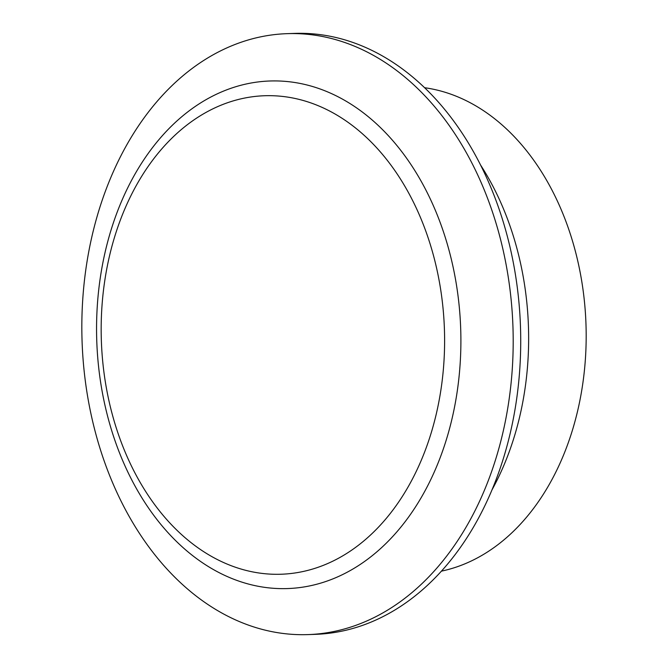 <?xml version="1.0" encoding="UTF-8"?>
<svg xmlns="http://www.w3.org/2000/svg" width="668" height="668" viewBox="0 0 668 668"><rect width="100%" height="100%" fill="white"/><g stroke="black" fill="none" stroke-linecap="round" stroke-linejoin="round"><path stroke-width="1" d="M491.832 490.17A253.94 182.055 -92 0 0 500.85 202.738A253.94 182.055 -92 0 0 480.559 165.021M433.089 205.084A253.94 182.055 88 0 1 287.516 588.566A253.94 182.055 88 0 1 124.365 464.477A253.94 182.055 88 0 1 269.93 80.995A253.94 182.055 88 0 1 433.089 205.084A253.94 182.055 -92 0 0 269.93 80.995A253.94 182.055 -92 0 0 124.365 464.477A253.94 182.055 -92 0 0 287.516 588.566A253.94 182.055 -92 0 0 433.089 205.084M424.614 87.717A243.745 174.749 88 0 1 585.978 324.139A243.745 174.749 88 0 1 441.364 571.157M418.393 212.716A239.394 171.626 -92 0 0 121.158 217.943A239.394 171.626 -92 0 0 279.065 574.288A239.394 171.626 -92 0 0 418.393 212.716M480.275 180.577A300.65 215.539 -92 0 0 287.106 33.659A300.65 215.539 -92 0 0 114.754 487.682A300.65 215.539 -92 0 0 307.923 634.6A300.65 215.539 -92 0 0 480.275 180.577M307.923 634.6L315.455 634.341A300.65 215.539 -92 0 0 487.799 180.318A300.65 215.539 -92 0 0 294.63 33.4L287.106 33.659"/></g></svg>
